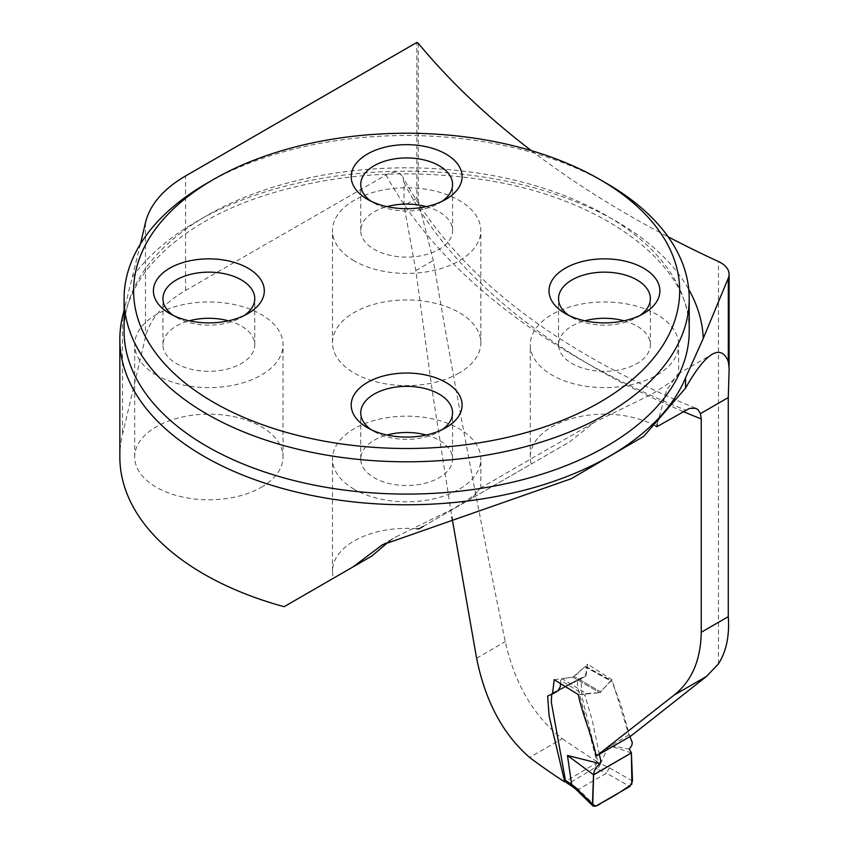 <?xml version="1.0" encoding="UTF-8"?>
<svg xmlns="http://www.w3.org/2000/svg" width="849" height="849" viewBox="0 0 849 849"><rect width="100%" height="100%" fill="white"/><g stroke="black" fill="none" stroke-linecap="round" stroke-linejoin="round"><path stroke-width="0.64" stroke-dasharray="4.25 3.18" d="M683.18 411.542A759.399 438.434 180 0 1 404.039 182.79L404.039 205.628L415.84 270.555L432.544 392.843L451.848 516.924M418.249 43.267L418.249 200.704L433.287 260.484C454.714 386.762 478.719 513.804 505.293 641.632C514.855 684.061 533.83 716.397 562.218 738.619L529.606 757.446M630.711 736.147L628.897 734.841L611.97 679.72L587.657 664.215L586.001 675.995L580.833 678.171L582.149 697.358L597.866 762.147A1078.697 622.784 180 0 1 562.218 738.619M531.4 150.655A1078.697 622.784 0 0 0 668.152 236.839M418.249 200.704A144.107 83.202 -120 0 0 416.838 198.242L416.838 42.45M416.838 198.242L404.039 205.628M404.039 182.79L402.713 176.634L399.157 173.026L394.711 172.05L388.948 173.302L185.56 290.464A141.284 81.568 0 0 0 145.476 337.138L122.468 434.635A286.803 165.587 0 0 0 119.847 456.985M597.866 762.147L565.731 781.388M261.301 487.262A74.171 42.821 0 0 0 283.035 456.985A74.171 42.821 0 0 0 208.854 414.163A74.171 42.821 0 0 0 134.683 456.985A74.171 42.821 0 0 0 156.407 487.262A74.171 42.821 0 0 0 261.301 487.262M459.107 373.072A74.171 42.821 180 0 1 354.203 373.072A74.171 42.821 180 0 1 332.479 342.784A74.171 42.821 180 0 1 406.65 299.962A74.171 42.821 180 0 1 480.831 342.784A74.171 42.821 180 0 1 459.107 373.072M655.46 425.89A74.171 42.821 0 0 0 575.144 417.644A74.171 42.821 0 0 0 530.275 456.985A74.171 42.821 0 0 0 531.283 464L418.812 528.938M284.118 606.695L333.487 578.201A74.171 42.821 180 0 1 332.479 571.175A74.171 42.821 180 0 1 416.88 528.768M389.861 540.739L396.536 536.6L454.459 508.18L474.262 495.264L480.131 488.334L472.086 498.172L569.509 441.926L594.279 422.367L652.361 393.936L672.259 381.021L678.606 374.091L678.627 344.8A74.171 42.821 180 0 1 632.834 384.364A74.171 42.821 180 0 1 551.999 375.078A74.171 42.821 180 0 1 530.275 344.8A74.171 42.821 180 0 1 604.446 301.968A74.171 42.821 180 0 1 678.627 344.8M657.168 424.224L666.656 390.073L677.926 374.069L678.606 374.091M628.897 734.841L595.987 755.058M611.97 679.72L599.808 692.731L610.548 680.898L584.887 666.741L572.863 677.173L562.08 678.616L586.203 693.506L599.808 692.731L578.328 694.62M554.195 679.678L572.863 677.173A2.823 1.634 120 0 0 574.136 676.504L587.657 664.215M531.283 464L569.509 441.926M354.203 489.279A74.171 42.821 180 0 1 332.479 458.991A74.171 42.821 180 0 1 406.65 416.169A74.171 42.821 180 0 1 480.831 458.991A74.171 42.821 180 0 1 435.038 498.554A74.171 42.821 180 0 1 354.203 489.279M423.195 526.401L472.086 498.172M206.848 183.299A282.568 163.135 180 0 1 606.462 183.299M354.203 260.876A74.171 42.821 180 0 1 332.479 230.599A74.171 42.821 180 0 1 406.65 187.778A74.171 42.821 180 0 1 480.831 230.599A74.171 42.821 180 0 1 435.038 270.162A74.171 42.821 180 0 1 354.203 260.876M426.24 206.625A45.92 26.51 180 0 1 452.57 230.599A45.92 26.51 180 0 1 424.224 255.093A45.92 26.51 180 0 1 374.186 249.341A45.92 26.51 180 0 1 360.74 230.599A45.92 26.51 180 0 1 387.07 206.625M442.18 201.255A45.92 26.51 180 0 1 439.124 203.198A45.92 26.51 180 0 1 374.186 203.198L374.186 203.198A45.92 26.51 180 0 1 371.13 201.255M374.186 203.198L367.437 199.313L374.186 203.198M624.036 320.816A45.92 26.51 180 0 1 650.366 344.8A45.92 26.51 180 0 1 622.02 369.294A45.92 26.51 180 0 1 571.982 363.542A45.92 26.51 180 0 1 558.536 344.8A45.92 26.51 180 0 1 584.865 320.816M639.976 315.457A45.92 26.51 180 0 1 636.92 317.399A45.92 26.51 180 0 1 571.982 317.399L571.982 317.399A45.92 26.51 180 0 1 568.926 315.457M571.982 317.399L565.243 313.504L571.982 317.399M426.24 435.017A45.92 26.51 180 0 1 452.57 458.991A45.92 26.51 180 0 1 424.224 483.484A45.92 26.51 180 0 1 374.186 477.743A45.92 26.51 180 0 1 360.74 458.991A45.92 26.51 180 0 1 387.07 435.017M442.18 429.647A45.92 26.51 180 0 1 439.124 431.6A45.92 26.51 180 0 1 374.186 431.6L374.186 431.6A45.92 26.51 180 0 1 371.13 429.647M374.186 431.6L367.437 427.705L374.186 431.6M156.407 375.078A74.171 42.821 180 0 1 134.683 344.8A74.171 42.821 180 0 1 208.854 301.968A74.171 42.821 180 0 1 283.035 344.8A74.171 42.821 180 0 1 237.242 384.364A74.171 42.821 180 0 1 156.407 375.078M228.445 320.816A45.92 26.51 180 0 1 254.774 344.8A45.92 26.51 180 0 1 226.428 369.294A45.92 26.51 180 0 1 176.39 363.542A45.92 26.51 180 0 1 162.944 344.8A45.92 26.51 180 0 1 189.274 320.816M244.374 315.457A45.92 26.51 180 0 1 241.328 317.399A45.92 26.51 180 0 1 176.39 317.399L176.39 317.399A45.92 26.51 180 0 1 173.334 315.457M176.39 317.399L169.641 313.504L176.39 317.399M140.456 243.939L124.092 310.225M599.373 754.315L592.241 720.185L584.897 695.31L560.722 680.389L560.52 683.689M586.203 693.506L584.897 695.31M632.494 781.006L609.306 767.761L596.9 761.935L577.522 686.48L577.522 681.832L578.976 679.104L583.985 677.131L586.16 673.045L586.16 667.112L611.864 681.291L610.548 680.898L611.864 681.291L620.874 704.797L629.905 736.614M558.345 690.661L552.763 692.911L551.701 694.259M600.455 763.76L608.829 745.486L629.374 749.073M552.763 692.911L578.976 679.104M583.985 677.131L558.366 690.651M631.391 752.914L608.829 745.486M595.658 806.21L578.402 789.421L606.536 773.174L629.82 786.482M596.9 761.935L594.969 767.719L569.499 783.086L567.026 783.075M584.887 666.741L586.16 667.112L584.887 666.741M560.722 680.389L562.08 678.616M578.402 789.421L575.813 789.23M578.466 789.39L574.953 786.599L572.544 786.63M609.306 767.761L606.536 773.174M600.434 763.898L597.643 769.205L606.494 773.206M718.466 663.822L718.466 261.545M185.56 290.464L185.56 175.976M385.934 174.788A782.003 451.488 0 0 0 685.631 410.131M572.863 677.173L599.808 692.731L572.863 677.173M601.028 692.031L574.136 676.504L601.028 692.031M689.218 330.951A282.568 163.135 0 0 0 406.65 167.815A282.568 163.135 0 0 0 124.092 330.951C122.638 280.297 174.82 225.165 261.025 196.597C329.837 174.066 402.808 168.293 479.961 179.256C603.607 196.469 692.604 266.469 689.218 330.951M145.476 222.64L145.476 337.138M122.468 316.847L122.468 434.635M132.731 276.678A296.694 171.296 180 0 1 418.451 171.328A296.694 171.296 180 0 1 688.772 289.456M415.84 270.555L433.287 260.484M476.597 658.198L505.293 641.632M574.953 786.599L569.499 783.086M594.969 767.719L597.643 769.205M695.49 408.178C550.47 348.578 452.878 271.393 402.713 176.634M382.167 544.825L396.504 536.547M480.109 488.281L594.279 422.367M677.926 374.069L712.247 354.256M586.001 676.006L558.387 690.63M580.769 678.043L547.488 695.947M530.275 456.985L530.275 344.8M480.831 488.281L480.831 458.991M332.479 571.175L332.479 458.991M480.831 342.784L480.831 230.599M332.479 342.784L332.479 230.599M452.57 230.599L452.57 184.456M360.74 230.599L360.74 184.456M439.124 203.198L445.863 199.313M650.366 344.8L650.366 298.657M558.536 344.8L558.536 298.657M636.92 317.399L643.659 313.504M452.57 458.991L452.57 412.847M360.74 458.991L360.74 412.847M439.124 431.6L445.863 427.705M283.035 456.985L283.035 344.8M134.683 456.985L134.683 344.8M254.774 344.8L254.774 298.657M162.944 344.8L162.944 298.657M241.328 317.399L248.067 313.504M729.089 368.339L729.089 365.961M585.852 666.454L611.535 680.633"/><path stroke-width="1.27" d="M451.848 516.924L476.597 658.198C485.267 701.21 502.948 734.3 529.606 757.446A759.399 438.434 180 0 0 564.744 781.971L549.091 715.792L547.637 696.159L552.497 693.782L554.195 679.678L578.328 694.62C582.011 713.68 591.944 735.287 595.987 755.058L596.858 755.674L674.085 695.119C691.712 681.142 700.765 660.193 701.232 632.282L728.272 616.671L728.272 397.565L729.153 368.339L728.315 361.653C724.781 352.664 719.421 350.202 712.247 354.256C704.617 358.777 695.724 370.058 685.557 388.131L643.807 436.312L571.228 478.73L382.209 544.899L353.163 566.835L284.118 606.695A286.803 165.587 0 0 1 119.847 456.985L119.847 339.197A286.803 165.587 0 0 0 203.856 456.274A286.803 165.587 0 0 0 484.556 498.554A286.803 165.587 0 0 0 685.557 377.784L703.269 338.433L728.315 278.09A28.261 16.311 0 0 0 729.089 274.291A28.261 16.311 0 0 0 718.466 261.545A1078.697 622.784 0 0 1 668.152 236.839M655.46 425.89A74.171 42.821 0 0 1 656.914 426.707L689.484 408.39L695.819 408.316L697.984 409.685L700.414 413.643L701.232 418.939L701.232 632.282M728.272 616.671C729.609 635.731 726.341 651.448 718.466 663.822L706.527 676.388L630.711 736.147L596.858 755.674M140.456 243.939L145.476 222.64A141.284 81.568 0 0 1 185.56 175.976L416.838 42.45L418.249 43.267A1078.697 622.784 0 0 0 531.4 150.655M565.731 781.388L564.744 781.971M333.487 578.201L371.713 556.127L389.861 540.739M416.88 528.768A74.171 42.821 180 0 1 418.812 528.938L423.195 526.401M371.713 556.127L353.163 566.835M656.914 426.707L657.168 424.224M606.462 183.299L599.712 179.404L606.462 183.299A282.568 163.135 180 0 1 689.218 298.657A282.568 163.135 180 0 1 514.791 449.376A282.568 163.135 180 0 1 206.848 414.015A282.568 163.135 180 0 1 124.092 298.657A282.568 163.135 180 0 1 206.848 183.299L213.587 179.404A273.028 157.627 180 0 1 599.712 179.404L599.712 179.404A273.028 157.627 180 0 1 599.712 402.33A273.028 157.627 180 0 1 213.598 402.33A273.028 157.627 180 0 1 213.587 179.404M248.067 268.231A55.45 32.018 0 0 0 169.641 268.231A55.45 32.018 0 0 0 169.641 313.504L169.641 313.504A55.45 32.018 0 0 0 248.067 313.504A55.45 32.018 0 0 0 248.067 268.231M445.863 382.421A55.45 32.018 180 0 1 445.863 427.705A55.45 32.018 180 0 1 367.437 427.705L367.437 427.705A55.45 32.018 180 0 1 367.447 382.421A55.45 32.018 180 0 1 445.863 382.421M445.863 154.03A55.45 32.018 180 0 1 445.863 199.313A55.45 32.018 180 0 1 367.437 199.313L367.437 199.313A55.45 32.018 180 0 1 367.447 154.03A55.45 32.018 180 0 1 445.863 154.03M643.659 268.231A55.45 32.018 0 0 0 565.243 268.231A55.45 32.018 0 0 0 565.243 313.504L565.243 313.504A55.45 32.018 0 0 0 643.659 313.504A55.45 32.018 0 0 0 643.659 268.231M387.07 206.625A45.92 26.51 180 0 1 426.24 206.625M371.13 201.255A45.92 26.51 180 0 1 360.74 184.456A45.92 26.51 180 0 1 406.65 157.946A45.92 26.51 180 0 1 452.57 184.456A45.92 26.51 180 0 1 442.18 201.255M584.865 320.816A45.92 26.51 180 0 1 624.036 320.816M568.926 315.457A45.92 26.51 180 0 1 558.536 298.657A45.92 26.51 180 0 1 604.446 272.147A45.92 26.51 180 0 1 650.366 298.657A45.92 26.51 180 0 1 639.976 315.457M387.07 435.017A45.92 26.51 180 0 1 426.24 435.017M371.13 429.647A45.92 26.51 180 0 1 360.74 412.847A45.92 26.51 180 0 1 406.65 386.337A45.92 26.51 180 0 1 452.57 412.847A45.92 26.51 180 0 1 442.18 429.647M189.274 320.816A45.92 26.51 180 0 1 228.445 320.816M173.334 315.457A45.92 26.51 180 0 1 162.944 298.657A45.92 26.51 180 0 1 208.854 272.147A45.92 26.51 180 0 1 254.774 298.657A45.92 26.51 180 0 1 244.374 315.457M124.092 310.225L122.468 316.847A286.803 165.587 0 0 0 119.847 339.197M629.841 736.423L632.314 742.578L631.805 745.422L629.374 749.073L631.391 752.914L593.536 774.755C594.077 770.393 596.253 766.7 600.073 763.654L600.795 760.683L599.33 754.241M560.52 683.689L560.34 686.65L557.973 690.831M551.701 694.259L551.309 702.155L565.466 780.433L571.642 784.412L567.472 755.493L600.073 763.654M575.877 789.283L575.187 787.341L592.453 804.141L593.525 774.766L567.472 755.493M631.391 752.914L632.494 781.006L629.82 786.482L595.658 806.21L593.164 806.125L592.453 804.141M571.642 784.412L575.187 787.341M572.481 786.588L566.654 782.789L565.466 780.433M572.544 786.63L571.653 784.518M593.642 774.84L592.698 805.446C595.213 806.614 598.227 805.701 601.761 802.687C612.108 797.307 622.137 791.119 631.868 784.105L631.391 752.914L593.642 774.84M701.232 418.939A759.399 438.434 180 0 1 683.18 411.542M700.414 413.643L728.272 397.565M706.527 676.388L674.085 695.119M124.092 298.657L124.092 330.951A282.568 163.135 0 0 0 206.848 446.309A282.568 163.135 0 0 0 514.791 481.67A282.568 163.135 0 0 0 689.218 330.951L689.218 298.657M685.557 377.784L685.557 388.131M728.315 278.09L728.315 361.653M688.772 289.456A296.694 171.296 180 0 1 703.269 338.433M558.387 690.63L552.572 693.994M729.089 365.961L729.089 274.291M575.749 789.177L592.984 805.945M572.406 786.535L575.813 789.23"/></g></svg>
